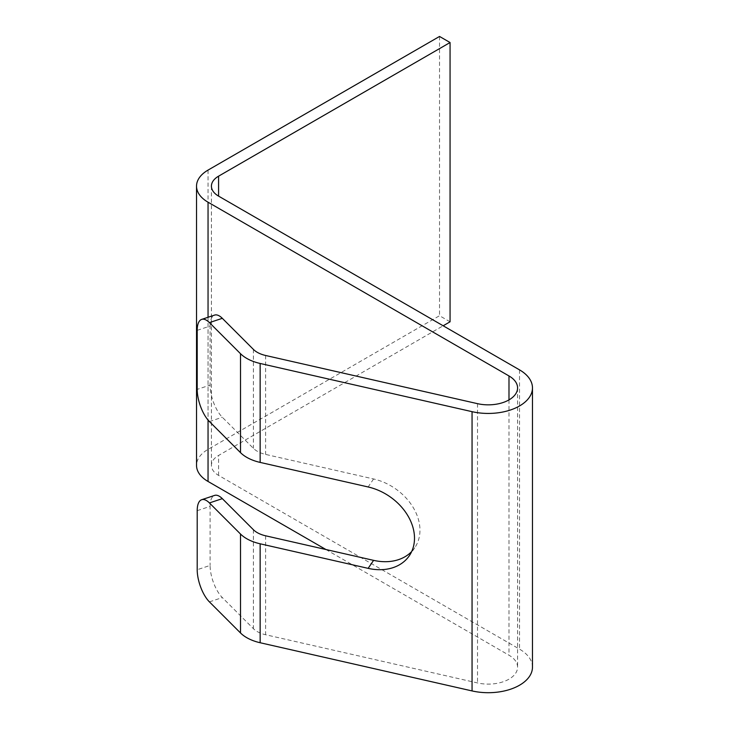 <?xml version="1.0" encoding="UTF-8"?>
<svg xmlns="http://www.w3.org/2000/svg" width="729" height="729" viewBox="0 0 729 729"><rect width="100%" height="100%" fill="white"/><g stroke="black" fill="none" stroke-linecap="round" stroke-linejoin="round"><path stroke-width="0.55" stroke-dasharray="3.65 2.73" d="M411.694 551.525A49.836 37.862 -145.7 0 0 414.765 547.752A49.836 37.862 -145.7 0 0 419.959 530.211A49.836 37.862 -145.7 0 0 373.594 478.971L265.611 454.413A24.431 14.106 180 0 1 253.4 448.344L222.318 417.252A24.431 9.978 71.6 0 1 210.098 385.094L197.204 389.395M197.204 330.346L210.098 326.045L210.098 385.094M210.098 326.045A24.431 9.978 71.6 0 1 214.59 315.092M532.471 667.181A44.214 25.524 0 0 0 519.522 649.138L218.582 475.39A24.431 14.106 180 0 1 211.419 465.412A24.431 14.106 180 0 1 218.582 455.443L443.159 325.781M450.066 321.799L439.532 315.712L208.047 449.365A39.32 22.699 0 0 0 196.529 465.412M439.532 36.45L439.532 315.712M325.909 549.511L508.988 655.216A29.315 16.922 180 0 1 517.581 667.181A29.315 16.922 180 0 1 477.513 682.936L265.611 634.74A24.431 14.106 180 0 1 253.4 628.671L222.318 597.58A24.431 9.978 71.6 0 1 210.098 565.422L197.204 569.723M197.204 510.674L210.098 506.373L210.098 565.422M210.098 506.373A24.431 9.978 71.6 0 1 214.59 495.41M373.594 478.971L368.136 486.972M253.4 349.401L253.4 448.344M265.611 355.479L265.611 454.413M218.582 475.39L218.582 455.443M208.047 170.094L208.047 449.365M208.047 317.27L208.047 420.059M508.988 399.884L508.988 655.216M477.513 403.666L477.513 682.936M265.611 535.797L265.611 634.74M253.4 529.728L253.4 628.671M519.522 369.867L519.522 649.138M209.423 601.881L222.318 597.58M209.423 421.553L222.318 417.252M517.581 387.919L517.581 667.181M211.419 186.15L211.419 465.412M414.765 547.752L409.306 555.753"/><path stroke-width="1.09" d="M368.136 568.356L260.153 543.798A39.32 22.699 180 0 1 240.506 534.029L209.423 502.937A24.431 9.978 -108.4 0 0 201.696 499.711L214.59 495.41A24.431 9.978 71.6 0 1 222.318 498.645L253.4 529.728A24.431 14.106 0 0 0 265.611 535.797L373.594 560.355L368.136 568.356A49.836 37.862 -145.7 0 0 409.306 555.753A49.836 37.862 -145.7 0 0 414.5 538.212A49.836 37.862 -145.7 0 0 368.136 486.972L260.153 462.414A39.32 22.699 0 0 1 240.506 452.645L209.423 421.553A24.431 9.978 -108.4 0 1 197.204 389.395L197.204 330.346A24.431 9.978 -108.4 0 1 201.696 319.384L214.59 315.092A24.431 9.978 71.6 0 1 222.318 318.318L209.423 322.619L240.506 353.702A39.32 22.699 0 0 0 260.153 363.47L472.055 411.666A44.214 25.524 0 0 0 532.471 387.919A44.214 25.524 0 0 0 519.522 369.867L218.582 196.119A24.431 14.106 180 0 1 211.419 186.15A24.431 14.106 180 0 1 218.582 176.172L450.066 42.528L450.066 321.799L443.159 325.781M450.066 42.528L439.532 36.45L208.047 170.094A39.32 22.699 0 0 0 196.529 186.15A39.32 22.699 0 0 0 208.047 202.206L508.988 375.954A29.315 16.922 180 0 1 517.581 387.919A29.315 16.922 180 0 1 477.513 403.666L265.611 355.479A24.431 14.106 180 0 1 253.4 349.401L222.318 318.318M209.423 322.619A24.431 9.978 -108.4 0 0 201.696 319.384M196.529 186.15L196.529 465.412A39.32 22.699 0 0 0 208.047 481.468L325.909 549.511M373.594 560.355A49.836 37.862 -145.7 0 0 411.694 551.525M201.696 499.711A24.431 9.978 -108.4 0 0 197.204 510.674L197.204 569.723A24.431 9.978 -108.4 0 0 209.423 601.881L240.506 632.963A39.32 22.699 0 0 0 260.153 642.741L472.055 690.928A44.214 25.524 0 0 0 532.471 667.181L532.471 387.919M240.506 353.702L240.506 452.645M260.153 363.47L260.153 462.414M218.582 176.172L218.582 196.119M208.047 202.206L208.047 317.27M208.047 420.059L208.047 481.468M508.988 375.954L508.988 399.884M240.506 534.029L240.506 632.963M260.153 543.798L260.153 642.741M472.055 411.666L472.055 690.928M222.318 498.645L209.423 502.937"/></g></svg>
